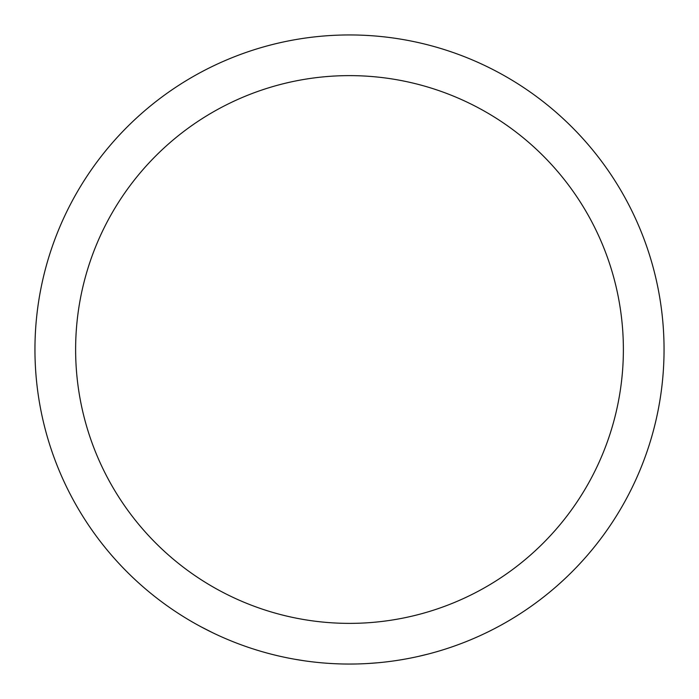<?xml version="1.0" encoding="UTF-8"?>
<svg xmlns="http://www.w3.org/2000/svg" width="699" height="699" viewBox="0 0 699 699"><rect width="100%" height="100%" fill="white"/><g stroke="black" fill="none" stroke-linecap="round" stroke-linejoin="round"><path stroke-width="1.05" d="M349.5 75.623A273.877 273.877 0 0 0 75.623 349.5A273.877 273.877 0 0 0 349.5 623.377A273.877 273.877 0 0 0 623.377 349.5A273.877 273.877 0 0 0 349.5 75.623M368.093 663.5L378.692 662.696M418.037 656.492L428.373 654.002M440.798 650.507A314.55 314.55 0 0 0 451.633 647.003L452.349 646.758M486.364 632.709L487.054 632.377M349.5 664.05A314.55 314.55 0 0 0 664.05 349.5A314.55 314.55 0 0 0 349.5 34.95A314.55 314.55 0 0 0 34.95 349.5A314.55 314.55 0 0 0 349.5 664.05L355.197 663.998M344.563 664.015L347.787 664.041M341.802 663.954L342.562 663.971M304.371 660.8L305.122 660.904M294.358 659.183L304.851 660.87M269.893 653.81L270.627 654.002M234.191 642.154L234.899 642.425M200.596 626.575L213.178 632.979"/></g></svg>

